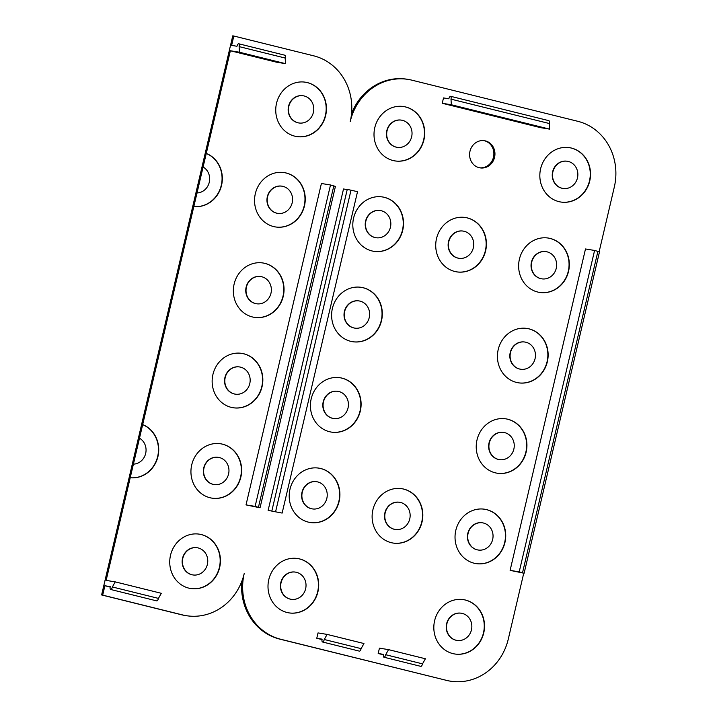 <?xml version="1.0" encoding="UTF-8"?>
<svg xmlns="http://www.w3.org/2000/svg" width="717" height="717" viewBox="0 0 717 717"><rect width="100%" height="100%" fill="white"/><g stroke="black" fill="none" stroke-linecap="round" stroke-linejoin="round"><path stroke-width="1.08" d="M268.131 510.379L282.139 513.076L268.131 510.379L343.515 188.983L347.216 189.584M282.139 513.076L357.523 191.681L351.007 190.202L275.624 511.597M258.425 507.34L255.118 506.381L330.501 184.977L335.422 186.393L260.038 507.788L258.425 507.34L333.808 185.936M260.038 507.788L246.021 504.902L321.404 183.498L330.501 184.977M246.021 504.902L255.118 506.381M271.877 510.8L347.261 189.396L351.007 190.202M361.108 648.634L363.967 643.534L327.122 634.402L318.025 632.923L316.771 638.282L322.121 639.152A2.751 1.084 -76.1 0 0 322.525 641.993A2.751 1.084 -76.1 0 0 324.254 639.501L361.108 648.634A2.751 1.084 -76.1 0 1 359.378 651.135L322.525 641.993M383.532 654.379L378.182 653.501L379.436 648.15L388.533 649.629L385.674 654.72A2.751 1.084 103.9 0 1 383.945 657.22A2.751 1.084 103.9 0 1 383.532 654.379M322.032 639.582L316.771 638.282M383.443 654.809L378.182 653.501M385.674 654.72L422.519 663.861L425.387 658.762L388.533 649.629M324.254 639.501L327.122 634.402M594.59 250.448L599.502 251.855L524.118 573.259L519.207 571.852L594.59 250.448L585.493 248.969L510.11 570.365L519.207 571.852M522.514 572.802L597.897 251.407M451.343 104.763L450.993 99.143A2.751 1.084 -76.1 0 0 450.59 96.302A2.751 1.084 -76.1 0 0 448.86 98.794L443.509 97.924L442.246 103.284L451.343 104.763L549.607 129.123L549.258 123.503L450.993 99.143M285.178 58.041L285.527 63.652L239.46 52.233L239.111 46.614L285.178 58.041A2.751 1.084 103.9 0 0 284.766 55.191L238.707 43.773A2.751 1.084 103.9 0 1 239.111 46.614M110.149 587.053L104.888 585.753L102.683 595.128L101.617 594.949L232.756 35.85L233.823 36.02L231.627 45.395L236.977 46.273A2.751 1.084 103.9 0 1 238.707 43.773M104.888 585.753L110.239 586.623A2.751 1.084 -76.1 0 0 110.642 589.473A2.751 1.084 -76.1 0 0 112.372 586.972L115.24 581.872L106.143 580.394L133.407 464.132A13.757 12.646 99.2 0 0 145.668 453.449A13.757 12.646 99.2 0 0 139.492 438.204L133.407 464.132M285.527 63.652L276.43 62.173L230.363 50.755L139.492 438.204M230.363 50.755L239.46 52.233M442.246 103.284L540.51 127.644L549.607 129.123M450.59 96.302L548.855 120.662A2.751 1.084 103.9 0 1 549.258 123.503M115.24 581.872L161.298 593.3L158.439 598.39L112.372 586.972M422.519 663.861A2.751 1.084 103.9 0 1 420.789 666.353L383.945 657.22M510.11 570.365L524.118 573.259M102.683 595.128L182.53 614.917A55.048 50.593 -80.8 0 0 186.25 615.679A55.048 50.593 -80.8 0 0 244.219 573.528A55.048 50.593 -80.8 0 0 280.786 639.277L446.61 680.388L279.72 639.107A55.048 50.593 -80.8 0 1 241.853 581.254M523.742 573.215L508.308 638.999A55.048 50.593 -80.8 0 1 450.33 681.15A55.048 50.593 -80.8 0 1 446.61 680.388M599.143 251.73L614.317 187.029A55.048 50.593 -80.8 0 0 577.75 121.29L411.925 80.179A55.048 50.593 -80.8 0 0 408.206 79.417L407.139 79.237A55.048 50.593 -80.8 0 0 351.536 113.671M233.823 36.02L313.661 55.818A55.048 50.593 -80.8 0 1 350.228 121.567A55.048 50.593 -80.8 0 1 408.206 79.417M206.29 153.411A27.524 25.292 -80.8 0 1 221.553 185.318A27.524 25.292 -80.8 0 1 193.823 206.559M142.683 424.589A27.524 25.292 -80.8 0 1 157.946 456.496A27.524 25.292 -80.8 0 1 130.216 477.737M191.726 464.867A27.524 25.292 -80.8 0 1 220.711 443.796A27.524 25.292 -80.8 0 1 241.262 475.021A27.524 25.292 -80.8 0 1 211.874 498.127A27.524 25.292 -80.8 0 1 191.726 464.867M212.931 374.471A27.524 25.292 -80.8 0 1 241.916 353.4A27.524 25.292 -80.8 0 1 262.458 384.626A27.524 25.292 -80.8 0 1 233.07 407.731A27.524 25.292 -80.8 0 1 212.931 374.471M170.521 555.263A27.524 25.292 -80.8 0 1 199.514 534.192A27.524 25.292 -80.8 0 1 220.056 565.417A27.524 25.292 -80.8 0 1 190.668 588.514A27.524 25.292 -80.8 0 1 170.521 555.263M234.127 284.084A27.524 25.292 -80.8 0 1 263.121 263.005A27.524 25.292 -80.8 0 1 283.663 294.239A27.524 25.292 -80.8 0 1 254.275 317.335A27.524 25.292 -80.8 0 1 234.127 284.084M276.529 103.293A27.524 25.292 -80.8 0 1 305.523 82.222A27.524 25.292 -80.8 0 1 326.065 113.447A27.524 25.292 -80.8 0 1 296.677 136.553A27.524 25.292 -80.8 0 1 276.529 103.293M255.333 193.689A27.524 25.292 -80.8 0 1 284.317 172.609A27.524 25.292 -80.8 0 1 304.868 203.843A27.524 25.292 -80.8 0 1 275.471 226.939A27.524 25.292 -80.8 0 1 255.333 193.689M455.815 530.338A27.524 25.292 -80.8 0 1 484.8 509.258A27.524 25.292 -80.8 0 1 505.342 540.493A27.524 25.292 -80.8 0 1 475.954 563.589A27.524 25.292 -80.8 0 1 455.815 530.338M477.011 439.942A27.524 25.292 -80.8 0 1 506.005 418.871A27.524 25.292 -80.8 0 1 526.547 450.097A27.524 25.292 -80.8 0 1 497.159 473.202A27.524 25.292 -80.8 0 1 477.011 439.942M374.794 127.653A27.524 25.292 -80.8 0 1 403.788 106.582A27.524 25.292 -80.8 0 1 424.33 137.807A27.524 25.292 -80.8 0 1 394.942 160.913A27.524 25.292 -80.8 0 1 374.794 127.653M436.51 238.6A27.524 25.292 -80.8 0 1 465.494 217.529A27.524 25.292 -80.8 0 1 486.036 248.754A27.524 25.292 -80.8 0 1 456.648 271.86A27.524 25.292 -80.8 0 1 436.51 238.6M353.598 218.049A27.524 25.292 -80.8 0 1 382.582 196.969A27.524 25.292 -80.8 0 1 403.133 228.203A27.524 25.292 -80.8 0 1 373.736 251.3A27.524 25.292 -80.8 0 1 353.598 218.049M311.196 398.831A27.524 25.292 -80.8 0 1 340.181 377.76A27.524 25.292 -80.8 0 1 360.723 408.986A27.524 25.292 -80.8 0 1 331.335 432.091A27.524 25.292 -80.8 0 1 311.196 398.831M434.61 620.734A27.524 25.292 -80.8 0 1 463.594 599.654A27.524 25.292 -80.8 0 1 484.145 630.888A27.524 25.292 -80.8 0 1 454.757 653.985A27.524 25.292 -80.8 0 1 434.61 620.734M372.903 509.787A27.524 25.292 -80.8 0 1 401.887 488.707A27.524 25.292 -80.8 0 1 422.438 519.942A27.524 25.292 -80.8 0 1 393.041 543.038A27.524 25.292 -80.8 0 1 372.903 509.787M498.216 349.546A27.524 25.292 -80.8 0 1 527.201 328.476A27.524 25.292 -80.8 0 1 547.752 359.701A27.524 25.292 -80.8 0 1 518.355 382.806A27.524 25.292 -80.8 0 1 498.216 349.546M540.618 168.764A27.524 25.292 -80.8 0 1 569.603 147.684A27.524 25.292 -80.8 0 1 590.154 178.918A27.524 25.292 -80.8 0 1 560.757 202.015A27.524 25.292 -80.8 0 1 540.618 168.764M519.413 259.16A27.524 25.292 -80.8 0 1 548.406 238.08A27.524 25.292 -80.8 0 1 568.948 269.314A27.524 25.292 -80.8 0 1 539.56 292.411A27.524 25.292 -80.8 0 1 519.413 259.16M332.392 308.444A27.524 25.292 -80.8 0 1 361.386 287.365A27.524 25.292 -80.8 0 1 381.928 318.599A27.524 25.292 -80.8 0 1 352.54 341.695A27.524 25.292 -80.8 0 1 332.392 308.444M289.991 489.227A27.524 25.292 -80.8 0 1 318.975 468.156A27.524 25.292 -80.8 0 1 339.526 499.382A27.524 25.292 -80.8 0 1 310.129 522.487A27.524 25.292 -80.8 0 1 289.991 489.227M268.785 579.623A27.524 25.292 -80.8 0 1 297.779 558.552A27.524 25.292 -80.8 0 1 318.321 589.777A27.524 25.292 -80.8 0 1 288.933 612.874A27.524 25.292 -80.8 0 1 268.785 579.623M494.56 157.346A13.757 12.646 -80.8 0 1 480.058 167.877A13.757 12.646 -80.8 0 1 469.787 152.264A13.757 12.646 -80.8 0 1 484.486 140.711A13.757 12.646 -80.8 0 1 494.56 157.346M479.53 167.778A13.757 12.646 99.2 0 0 493.484 157.166A13.757 12.646 99.2 0 0 483.948 140.64M468.093 533.385A13.757 12.646 99.2 0 0 478.167 550.011A13.757 12.646 99.2 0 0 492.857 538.458A13.757 12.646 99.2 0 0 482.586 522.845A13.757 12.646 99.2 0 0 468.093 533.385M482.451 522.827A13.757 12.646 99.2 0 0 482.317 522.801A13.757 12.646 99.2 0 0 467.825 533.34A13.757 12.646 99.2 0 0 477.898 549.966A13.757 12.646 99.2 0 0 478.033 549.984M484.665 509.24A27.524 25.292 -80.8 0 1 505.082 540.448A27.524 25.292 -80.8 0 1 475.819 563.571M489.299 442.989A13.757 12.646 99.2 0 0 499.364 459.615A13.757 12.646 99.2 0 0 514.062 448.062A13.757 12.646 99.2 0 0 503.791 432.45A13.757 12.646 99.2 0 0 489.299 442.989M503.657 432.432A13.757 12.646 99.2 0 0 503.522 432.405A13.757 12.646 99.2 0 0 489.03 442.945A13.757 12.646 99.2 0 0 499.104 459.57A13.757 12.646 99.2 0 0 499.238 459.597M505.87 418.845A27.524 25.292 -80.8 0 1 526.278 450.052A27.524 25.292 -80.8 0 1 497.024 473.175M387.081 130.7A13.757 12.646 99.2 0 0 397.155 147.326A13.757 12.646 99.2 0 0 411.845 135.773A13.757 12.646 99.2 0 0 401.574 120.16A13.757 12.646 99.2 0 0 387.081 130.7M401.439 120.142A13.757 12.646 99.2 0 0 401.305 120.115A13.757 12.646 99.2 0 0 386.813 130.655A13.757 12.646 99.2 0 0 396.886 147.281A13.757 12.646 99.2 0 0 397.021 147.308M403.653 106.555A27.524 25.292 -80.8 0 1 424.061 137.763A27.524 25.292 -80.8 0 1 394.807 160.886M448.788 241.647A13.757 12.646 99.2 0 0 458.862 258.272A13.757 12.646 99.2 0 0 473.552 246.72A13.757 12.646 99.2 0 0 463.281 231.107A13.757 12.646 99.2 0 0 448.788 241.647M463.146 231.089A13.757 12.646 99.2 0 0 463.012 231.062A13.757 12.646 99.2 0 0 448.519 241.602A13.757 12.646 99.2 0 0 458.593 258.228A13.757 12.646 99.2 0 0 458.728 258.254M465.36 217.502A27.524 25.292 -80.8 0 1 485.767 248.709A27.524 25.292 -80.8 0 1 456.514 271.833M365.876 221.096A13.757 12.646 99.2 0 0 375.95 237.721A13.757 12.646 99.2 0 0 390.648 226.169A13.757 12.646 99.2 0 0 380.368 210.556A13.757 12.646 99.2 0 0 365.876 221.096M380.234 210.538A13.757 12.646 99.2 0 0 380.109 210.511A13.757 12.646 99.2 0 0 365.607 221.051A13.757 12.646 99.2 0 0 375.681 237.677A13.757 12.646 99.2 0 0 375.816 237.694M382.448 196.951A27.524 25.292 -80.8 0 1 402.864 228.158A27.524 25.292 -80.8 0 1 373.602 251.282M323.475 401.878A13.757 12.646 99.2 0 0 333.548 418.504A13.757 12.646 99.2 0 0 348.238 406.96A13.757 12.646 99.2 0 0 337.967 391.339A13.757 12.646 99.2 0 0 323.475 401.878M337.832 391.321A13.757 12.646 99.2 0 0 337.698 391.303A13.757 12.646 99.2 0 0 323.206 401.834A13.757 12.646 99.2 0 0 333.28 418.468A13.757 12.646 99.2 0 0 333.414 418.486M340.046 377.742A27.524 25.292 -80.8 0 1 360.454 408.95A27.524 25.292 -80.8 0 1 331.2 432.064M446.888 623.772A13.757 12.646 99.2 0 0 456.962 640.406A13.757 12.646 99.2 0 0 471.661 628.854A13.757 12.646 99.2 0 0 461.389 613.241A13.757 12.646 99.2 0 0 446.888 623.772M461.255 613.214A13.757 12.646 99.2 0 0 461.121 613.196A13.757 12.646 99.2 0 0 446.628 623.736A13.757 12.646 99.2 0 0 456.693 640.362A13.757 12.646 99.2 0 0 456.828 640.38M463.46 599.636A27.524 25.292 -80.8 0 1 483.876 630.843A27.524 25.292 -80.8 0 1 454.623 653.967M385.181 512.825A13.757 12.646 99.2 0 0 395.255 529.46A13.757 12.646 99.2 0 0 409.954 517.907A13.757 12.646 99.2 0 0 399.674 502.294A13.757 12.646 99.2 0 0 385.181 512.825M399.539 502.267A13.757 12.646 99.2 0 0 399.414 502.25A13.757 12.646 99.2 0 0 384.912 512.78A13.757 12.646 99.2 0 0 394.986 529.415A13.757 12.646 99.2 0 0 395.121 529.433M401.753 488.689A27.524 25.292 -80.8 0 1 422.17 519.897A27.524 25.292 -80.8 0 1 392.907 543.02M510.495 352.594A13.757 12.646 99.2 0 0 520.569 369.219A13.757 12.646 99.2 0 0 535.267 357.675A13.757 12.646 99.2 0 0 524.987 342.054A13.757 12.646 99.2 0 0 510.495 352.594M524.862 342.036A13.757 12.646 99.2 0 0 524.727 342.018A13.757 12.646 99.2 0 0 510.226 352.549A13.757 12.646 99.2 0 0 520.3 369.174A13.757 12.646 99.2 0 0 520.434 369.201M527.067 328.458A27.524 25.292 -80.8 0 1 547.483 359.665A27.524 25.292 -80.8 0 1 518.221 382.779M552.897 171.811A13.757 12.646 99.2 0 0 562.97 188.437A13.757 12.646 99.2 0 0 577.669 176.884A13.757 12.646 99.2 0 0 567.398 161.271A13.757 12.646 99.2 0 0 552.897 171.811M567.264 161.244A13.757 12.646 99.2 0 0 567.129 161.226A13.757 12.646 99.2 0 0 552.637 171.766A13.757 12.646 99.2 0 0 562.702 188.392A13.757 12.646 99.2 0 0 562.836 188.41M569.468 147.666A27.524 25.292 -80.8 0 1 589.885 178.874A27.524 25.292 -80.8 0 1 560.631 201.997M531.7 262.198A13.757 12.646 99.2 0 0 541.774 278.832A13.757 12.646 99.2 0 0 556.464 267.28A13.757 12.646 99.2 0 0 546.193 251.667A13.757 12.646 99.2 0 0 531.7 262.198M546.058 251.64A13.757 12.646 99.2 0 0 545.924 251.622A13.757 12.646 99.2 0 0 531.431 262.153A13.757 12.646 99.2 0 0 541.505 278.788A13.757 12.646 99.2 0 0 541.64 278.805M548.272 238.062A27.524 25.292 -80.8 0 1 568.68 269.269A27.524 25.292 -80.8 0 1 539.426 292.384M344.68 311.483A13.757 12.646 99.2 0 0 354.745 328.117A13.757 12.646 99.2 0 0 369.443 316.564A13.757 12.646 99.2 0 0 359.172 300.952A13.757 12.646 99.2 0 0 344.68 311.483M359.038 300.925A13.757 12.646 99.2 0 0 358.903 300.907A13.757 12.646 99.2 0 0 344.411 311.447A13.757 12.646 99.2 0 0 354.485 328.072A13.757 12.646 99.2 0 0 354.61 328.09M361.251 287.347A27.524 25.292 -80.8 0 1 381.659 318.554A27.524 25.292 -80.8 0 1 352.405 341.677M302.269 492.274A13.757 12.646 99.2 0 0 312.343 508.9A13.757 12.646 99.2 0 0 327.042 497.347A13.757 12.646 99.2 0 0 316.771 481.734A13.757 12.646 99.2 0 0 302.269 492.274M316.636 481.716A13.757 12.646 99.2 0 0 316.502 481.69A13.757 12.646 99.2 0 0 302.009 492.229A13.757 12.646 99.2 0 0 312.074 508.855A13.757 12.646 99.2 0 0 312.209 508.882M318.841 468.129A27.524 25.292 -80.8 0 1 339.258 499.337A27.524 25.292 -80.8 0 1 310.004 522.46M281.073 582.67A13.757 12.646 99.2 0 0 291.147 599.295A13.757 12.646 99.2 0 0 305.836 587.743A13.757 12.646 99.2 0 0 295.565 572.13A13.757 12.646 99.2 0 0 281.073 582.67M295.431 572.112A13.757 12.646 99.2 0 0 295.296 572.085A13.757 12.646 99.2 0 0 280.804 582.625A13.757 12.646 99.2 0 0 290.878 599.251A13.757 12.646 99.2 0 0 291.012 599.269M297.645 558.525A27.524 25.292 -80.8 0 1 318.052 589.732A27.524 25.292 -80.8 0 1 288.799 612.856M450.33 681.15L449.263 680.98A55.048 50.593 -80.8 0 1 445.544 680.209M197.014 192.954A13.757 12.646 99.2 0 0 209.265 182.27A13.757 12.646 99.2 0 0 203.099 167.016M206.021 153.366A27.524 25.292 -80.8 0 1 221.284 185.273A27.524 25.292 -80.8 0 1 193.554 206.514M204.004 467.914A13.757 12.646 99.2 0 0 214.078 484.54A13.757 12.646 99.2 0 0 228.777 472.987A13.757 12.646 99.2 0 0 218.506 457.374A13.757 12.646 99.2 0 0 204.004 467.914M218.371 457.356A13.757 12.646 99.2 0 0 218.237 457.329A13.757 12.646 99.2 0 0 203.745 467.869A13.757 12.646 99.2 0 0 213.809 484.495A13.757 12.646 99.2 0 0 213.944 484.522M220.576 443.769A27.524 25.292 -80.8 0 1 240.993 474.977A27.524 25.292 -80.8 0 1 211.739 498.1M225.21 377.518A13.757 12.646 99.2 0 0 235.284 394.144A13.757 12.646 99.2 0 0 249.973 382.6A13.757 12.646 99.2 0 0 239.702 366.979A13.757 12.646 99.2 0 0 225.21 377.518M239.568 366.961A13.757 12.646 99.2 0 0 239.433 366.943A13.757 12.646 99.2 0 0 224.941 377.474A13.757 12.646 99.2 0 0 235.015 394.108A13.757 12.646 99.2 0 0 235.149 394.126M241.781 353.382A27.524 25.292 -80.8 0 1 262.198 384.59A27.524 25.292 -80.8 0 1 232.935 407.704M182.808 558.31A13.757 12.646 99.2 0 0 192.882 574.935A13.757 12.646 99.2 0 0 207.571 563.383A13.757 12.646 99.2 0 0 197.3 547.77A13.757 12.646 99.2 0 0 182.808 558.31M197.166 547.752A13.757 12.646 99.2 0 0 197.032 547.725A13.757 12.646 99.2 0 0 182.539 558.265A13.757 12.646 99.2 0 0 192.613 574.891A13.757 12.646 99.2 0 0 192.748 574.909M199.38 534.165A27.524 25.292 -80.8 0 1 219.787 565.372A27.524 25.292 -80.8 0 1 190.534 588.496M142.414 424.554A27.524 25.292 -80.8 0 1 157.677 456.451A27.524 25.292 -80.8 0 1 129.956 477.692M246.415 287.123A13.757 12.646 99.2 0 0 256.48 303.757A13.757 12.646 99.2 0 0 271.178 292.204A13.757 12.646 99.2 0 0 260.907 276.592A13.757 12.646 99.2 0 0 246.415 287.123M260.773 276.565A13.757 12.646 99.2 0 0 260.638 276.547A13.757 12.646 99.2 0 0 246.146 287.087A13.757 12.646 99.2 0 0 256.22 303.712A13.757 12.646 99.2 0 0 256.354 303.73M262.987 262.987A27.524 25.292 -80.8 0 1 283.394 294.194A27.524 25.292 -80.8 0 1 254.141 317.317M288.817 106.34A13.757 12.646 99.2 0 0 298.89 122.965A13.757 12.646 99.2 0 0 313.58 111.413A13.757 12.646 99.2 0 0 303.309 95.8A13.757 12.646 99.2 0 0 288.817 106.34M303.174 95.782A13.757 12.646 99.2 0 0 303.04 95.755A13.757 12.646 99.2 0 0 288.548 106.295A13.757 12.646 99.2 0 0 298.622 122.921A13.757 12.646 99.2 0 0 298.756 122.948M305.388 82.195A27.524 25.292 -80.8 0 1 325.796 113.403A27.524 25.292 -80.8 0 1 296.542 136.526M267.611 196.736A13.757 12.646 99.2 0 0 277.685 213.361A13.757 12.646 99.2 0 0 292.384 201.809A13.757 12.646 99.2 0 0 282.104 186.196A13.757 12.646 99.2 0 0 267.611 196.736M281.978 186.178A13.757 12.646 99.2 0 0 281.844 186.151A13.757 12.646 99.2 0 0 267.342 196.691A13.757 12.646 99.2 0 0 277.416 213.316A13.757 12.646 99.2 0 0 277.551 213.334M284.183 172.591A27.524 25.292 -80.8 0 1 304.6 203.798A27.524 25.292 -80.8 0 1 275.337 226.922M186.25 615.679L185.174 615.509A55.048 50.593 -80.8 0 1 181.455 614.747L101.617 594.949M158.439 598.39A2.751 1.084 103.9 0 1 156.709 600.891L110.642 589.473M280.786 639.277L279.72 639.107M182.53 614.917L181.455 614.747"/></g></svg>
